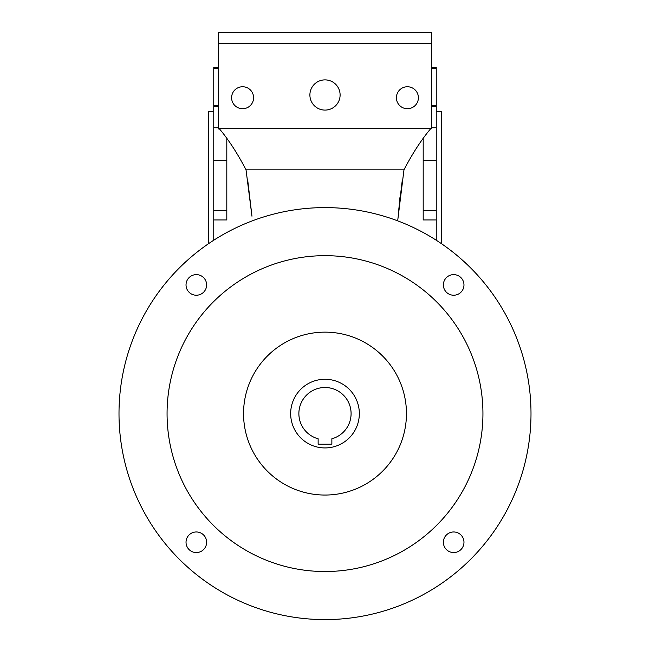 <?xml version="1.0" encoding="UTF-8"?>
<svg xmlns="http://www.w3.org/2000/svg" width="650" height="650" viewBox="0 0 650 650"><rect width="100%" height="100%" fill="white"/><g stroke="black" fill="none" stroke-linecap="round" stroke-linejoin="round"><path stroke-width="0.97" d="M340.104 94.989A15.104 15.104 0 0 0 325 79.877A15.104 15.104 0 0 0 309.896 94.989A15.104 15.104 0 0 0 325 110.094A15.104 15.104 0 0 0 340.104 94.989M431.429 127.758L436.239 127.758L436.239 67.519L431.429 67.519M431.429 68.201L436.239 68.201M407.396 108.721A10.985 10.985 0 0 0 418.389 97.736A10.985 10.985 0 0 0 407.396 86.743A10.985 10.985 0 0 0 396.411 97.736A10.985 10.985 0 0 0 407.396 108.721M242.604 108.721A10.985 10.985 0 0 0 253.589 97.736A10.985 10.985 0 0 0 242.604 86.743A10.985 10.985 0 0 0 231.611 97.736A10.985 10.985 0 0 0 242.604 108.721M441.732 243.864L441.732 111.467L436.239 111.467M208.268 243.864L208.268 111.467L213.761 111.467M436.239 240.216L436.239 127.758M213.761 240.216L213.761 67.519L218.571 67.519M247.756 180.521L251.916 215.768M251.956 216.198L246.033 169.829C237.461 153.384 228.621 139.758 219.505 128.936L218.571 128.936L218.571 32.5L431.429 32.5L431.429 128.635L218.571 128.635M218.571 68.201L213.761 68.201M218.571 106.397L213.761 106.397M218.571 127.758L213.761 127.758M213.761 219.96L226.809 219.96L226.809 138.385M423.191 138.385L423.191 219.96L436.239 219.96M431.429 106.397L436.239 106.397M399.977 197.283L399.197 204.165M398.296 213.379L402.244 180.521M423.191 160.396L436.239 160.396M431.429 105.438L436.239 105.438M397.67 220.846L403.967 169.829C412.466 153.489 421.314 139.864 430.495 128.936L431.429 128.635M226.809 160.396L213.761 160.396M218.571 105.438L213.761 105.438M218.571 43.485L431.429 43.485M463.97 542.271A10.303 10.303 0 0 0 453.668 531.968A10.303 10.303 0 0 0 443.373 542.271A10.303 10.303 0 0 0 453.668 552.565A10.303 10.303 0 0 0 463.97 542.271M463.97 284.928A10.303 10.303 0 0 0 453.668 274.625A10.303 10.303 0 0 0 443.373 284.928A10.303 10.303 0 0 0 453.668 295.23A10.303 10.303 0 0 0 463.97 284.928M206.627 284.928A10.303 10.303 0 0 0 196.332 274.625A10.303 10.303 0 0 0 186.03 284.928A10.303 10.303 0 0 0 196.332 295.23A10.303 10.303 0 0 0 206.627 284.928M206.627 542.271A10.303 10.303 0 0 0 196.332 531.968A10.303 10.303 0 0 0 186.03 542.271A10.303 10.303 0 0 0 196.332 552.565A10.303 10.303 0 0 0 206.627 542.271M118.999 413.595A206.001 206.001 0 0 0 325 619.596A206.001 206.001 0 0 0 531.001 413.595A206.001 206.001 0 0 0 325 207.602A206.001 206.001 0 0 0 118.999 413.595M482.934 413.595A157.934 157.934 0 0 0 325 255.669A157.934 157.934 0 0 0 167.066 413.595A157.934 157.934 0 0 0 325 571.529A157.934 157.934 0 0 0 482.934 413.595M406.453 413.595A81.453 81.453 0 0 0 325 332.142A81.453 81.453 0 0 0 243.547 413.595A81.453 81.453 0 0 0 325 495.048A81.453 81.453 0 0 0 406.453 413.595M290.664 413.595A34.336 34.336 0 0 0 325 447.931A34.336 34.336 0 0 0 359.336 413.595A34.336 34.336 0 0 0 325 379.267A34.336 34.336 0 0 0 290.664 413.595M351.089 413.595A26.089 26.089 0 0 0 325 387.506A26.089 26.089 0 0 0 318.134 438.774L318.134 444.226L331.866 444.226L331.866 438.774A26.089 26.089 0 0 0 351.089 413.595M403.967 169.829L246.033 169.829M226.809 210.632L213.761 210.632M423.191 210.632L436.239 210.632"/></g></svg>
